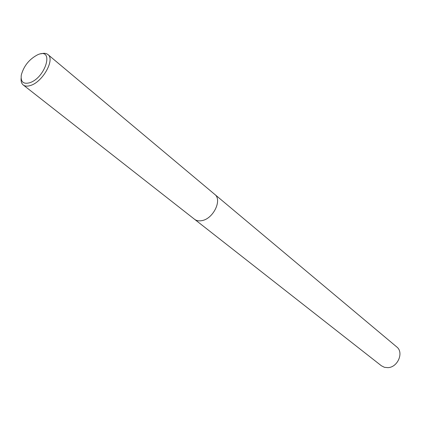 <?xml version="1.0" encoding="UTF-8"?>
<svg xmlns="http://www.w3.org/2000/svg" width="421" height="421" viewBox="0 0 421 421"><rect width="100%" height="100%" fill="white"/><g stroke="black" fill="none" stroke-linecap="round" stroke-linejoin="round"><path stroke-width="0.63" d="M40.905 53.841C43.879 52.957 46.215 53.193 47.92 54.556C55.23 59.45 42.779 81.874 30.633 85.442C27.502 86.484 25.044 86.326 23.255 84.979C21.571 83.595 20.85 81.358 21.108 78.264M194.528 219.262C196.465 220.736 198.896 221.193 201.827 220.636C213.252 218.915 222.493 199.891 214.715 194.36C222.493 199.891 213.252 218.915 201.827 220.641C198.896 221.193 196.465 220.736 194.528 219.262L23.255 84.979M38.279 54.498C54.398 47.794 45.61 77.764 29.702 82.748C23.329 84.421 20.524 81.874 21.282 75.106C23.813 65.871 29.338 59.056 37.848 54.667L38.279 54.498M214.763 194.402L396.714 346.904C404.086 352.356 397.856 367.322 387.983 367.649L384.441 367.322L381.405 365.781L194.576 219.299M214.715 194.36L47.92 54.556"/></g></svg>
